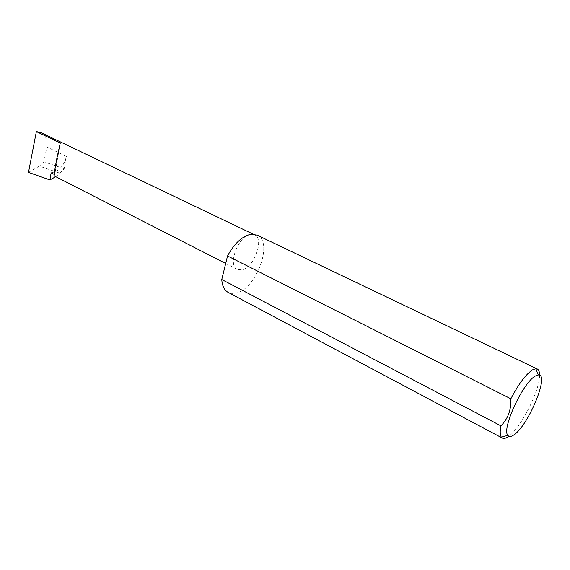 <?xml version="1.0" encoding="UTF-8"?>
<svg xmlns="http://www.w3.org/2000/svg" width="570" height="570" viewBox="0 0 570 570"><rect width="100%" height="100%" fill="white"/><g stroke="black" fill="none" stroke-linecap="round" stroke-linejoin="round"><path stroke-width="0.43" stroke-dasharray="2.85 2.14" d="M54.171 174.37L54.706 174.641L54.171 175.888M250.658 234.32C238.417 235.424 227.138 265.463 237.377 269.411L241.716 269.866C253.992 268.092 264.779 238.773 254.505 234.783L250.658 234.32M539.562 375.245C539.982 390.685 519.94 429.68 507.827 436.919M257.034 235.075C273.878 241.787 256.201 289.503 235.873 293.101L231.762 293.436L228.143 292.374M51.143 172.824C58.91 171.385 63.99 165.948 66.391 156.515L64.203 168.699L60.014 173.223L55.739 176.686M64.203 168.699L43.904 161.83L39.387 166.134L60.014 173.223M39.387 166.134L28.5 172.375M40.962 132.603C46.027 135.717 47.987 140.498 46.847 146.967L43.904 161.83M60.285 143.034L54.706 174.641M66.391 156.515L46.847 146.967M225.706 263.454L237.377 269.411M253.194 234.156L254.505 234.783"/><path stroke-width="0.85" d="M225.706 263.454L54.171 175.888C53.837 175.653 54.656 170.145 56.644 159.358L60.285 143.034L36.366 131.563L40.962 132.603L253.194 234.156M535.672 375.872C523.502 381.458 501.379 428.904 507.841 435.345C508.982 436.926 510.848 436.869 513.463 435.166C527.962 426.681 550.157 373.421 538.279 374.996L535.672 375.872M507.827 436.919C505.561 438.394 503.759 438.793 502.405 438.109L501.351 437.147C500.018 435.174 499.861 431.405 500.895 425.84C507.948 418.872 511.269 409.851 510.855 398.801C518.835 383.574 526.181 373.863 532.893 369.652L535.871 368.697L537.268 368.975C538.814 369.766 539.583 371.854 539.562 375.245M510.855 398.801L227.544 255.959C234.306 243.525 242.015 236.308 250.658 234.32L257.034 235.075L537.268 368.975M55.739 176.686L49.896 179.928L51.143 172.824L54.171 174.37M49.896 179.928L28.5 172.375L36.366 131.563M500.895 425.84L221.766 279.521C222.207 285.962 224.331 290.251 228.143 292.374L502.405 438.109M227.544 255.959L221.766 279.521M507.841 435.345L501.351 437.147M538.279 374.996L535.871 368.697"/></g></svg>
